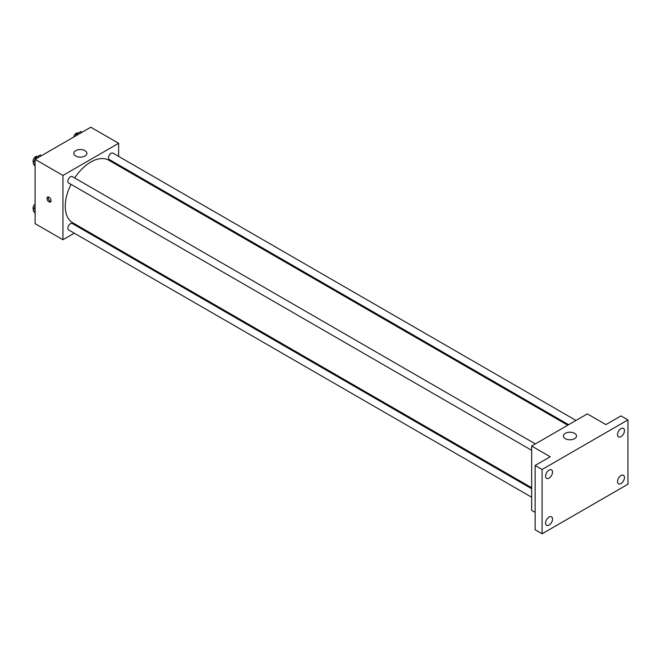 <?xml version="1.0" encoding="UTF-8"?>
<svg xmlns="http://www.w3.org/2000/svg" width="661" height="661" viewBox="0 0 661 661"><rect width="100%" height="100%" fill="white"/><g stroke="black" fill="none" stroke-linecap="round" stroke-linejoin="round"><path stroke-width="0.99" d="M74.296 233.184L62.944 239.736L35.099 223.666L35.099 159.359L90.788 127.209L118.633 143.288L118.633 156.384M82.534 228.425L81.667 228.929M70.991 184.345A36.099 20.838 120 0 0 65.265 206.249A36.099 20.838 120 0 0 72.743 222.774L531.659 487.727M567.749 425.205L108.834 160.251A36.099 20.838 120 0 0 74.676 177.949M118.633 164.903L118.633 165.911M62.944 239.736L62.944 175.438L118.633 143.288M575.995 420.446L112.957 153.112A3.685 2.132 120 0 0 110.114 154.104A3.685 2.132 120 0 0 108.511 157.814A3.685 2.132 120 0 0 109.272 159.499L568.617 424.701M531.659 488.727L72.305 223.525A3.685 2.132 120 0 0 69.463 224.509A3.685 2.132 120 0 0 67.852 228.227A3.685 2.132 120 0 0 68.62 229.912L531.659 497.246M531.659 450.306L68.62 182.973A3.685 2.132 -60 0 1 68.62 178.71A3.685 2.132 -60 0 1 72.305 176.586L535.344 443.911M62.944 175.438L35.099 159.359M75.709 156.013A6.56 3.792 180 0 1 73.784 153.335A6.56 3.792 180 0 1 80.345 149.543A6.56 3.792 180 0 1 86.913 153.335A6.56 3.792 180 0 1 82.856 156.831A6.56 3.792 180 0 1 75.709 156.013M51.054 200.721A2.875 1.661 60 0 1 50.459 202.035A2.875 1.661 60 0 1 47.584 200.382A2.875 1.661 60 0 1 47.584 197.061A2.875 1.661 60 0 1 49.798 197.829A2.875 1.661 60 0 1 51.054 200.721M50.922 201.481A2.875 1.661 60 0 1 48.757 199.705A2.875 1.661 60 0 1 48.294 196.945M535.137 512.358L531.659 510.35L531.659 446.043L587.34 413.893L605.906 424.61L620.993 415.901L627.95 419.917L627.95 484.224L542.094 533.791L535.137 529.775L535.137 465.468L550.216 456.759L531.659 446.043M542.094 533.791L542.094 469.484L535.137 465.468M542.094 469.484L627.95 419.917M565.304 438.673A6.56 3.792 180 0 1 563.379 435.996A6.56 3.792 180 0 1 569.939 432.203A6.56 3.792 180 0 1 576.508 435.996A6.56 3.792 180 0 1 572.451 439.499A6.56 3.792 180 0 1 565.304 438.673M620.993 436.64A4.924 2.842 -60 0 1 618.531 436.88A4.924 2.842 -60 0 1 617.771 432.938A4.924 2.842 -60 0 1 620.993 428.601A4.924 2.842 -60 0 1 623.447 428.361A4.924 2.842 -60 0 1 624.207 432.302A4.924 2.842 -60 0 1 620.993 436.64M549.06 478.167A4.924 2.842 -60 0 1 546.597 478.415A4.924 2.842 -60 0 1 545.846 474.466A4.924 2.842 -60 0 1 549.06 470.128A4.924 2.842 -60 0 1 551.522 469.888A4.924 2.842 -60 0 1 552.274 473.83A4.924 2.842 -60 0 1 549.06 478.167M549.06 525.107A4.924 2.842 -60 0 1 546.597 525.355A4.924 2.842 -60 0 1 545.846 521.413A4.924 2.842 -60 0 1 549.06 517.076A4.924 2.842 -60 0 1 551.522 516.828A4.924 2.842 -60 0 1 552.274 520.769A4.924 2.842 -60 0 1 549.06 525.107M620.993 483.579A4.924 2.842 -60 0 1 618.531 483.827A4.924 2.842 -60 0 1 617.771 479.878A4.924 2.842 -60 0 1 620.993 475.54A4.924 2.842 -60 0 1 623.447 475.3A4.924 2.842 -60 0 1 624.207 479.242A4.924 2.842 -60 0 1 620.993 483.579M35.099 166.308L33.29 163.73L35.636 157.69L40.321 154.98L41.503 155.666M35.099 164.771L33.29 163.73M36.818 158.367L35.636 157.69M37.603 156.55L37.503 156.492A3.685 2.132 120 0 0 34.661 157.475A3.685 2.132 120 0 0 33.05 161.185A3.685 2.132 120 0 0 33.661 162.771M75.602 135.976L76.288 134.216L80.973 131.506L82.162 132.192M77.469 134.902L76.288 134.216M78.262 133.076L78.155 133.018A3.685 2.132 120 0 0 75.577 133.745A3.685 2.132 120 0 0 73.759 137.042M35.099 213.247L33.29 210.669L35.099 206.001M35.099 211.718L33.29 210.669M35.099 204.001A3.685 2.132 120 0 0 33.05 208.132A3.685 2.132 120 0 0 33.661 209.711"/></g></svg>
